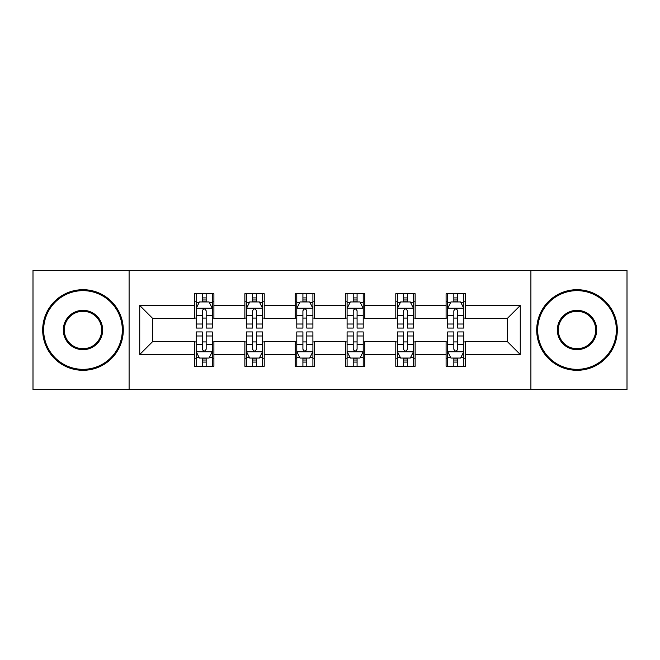 <?xml version="1.0" encoding="UTF-8"?>
<svg xmlns="http://www.w3.org/2000/svg" width="660" height="660" viewBox="0 0 660 660"><rect width="100%" height="100%" fill="white"/><g stroke="black" fill="none" stroke-linecap="round" stroke-linejoin="round"><path stroke-width="0.99" d="M530.904 389.656L627 389.656L627 270.344L530.904 270.344L530.904 389.656L129.096 389.656L129.096 270.344L33 270.344L33 389.656L129.096 389.656M530.904 270.344L129.096 270.344M465.44 305.489L465.44 293.725L446.094 293.725L446.094 305.489L415.132 305.489L415.132 293.725L395.786 293.725L395.786 305.489L364.823 305.489L364.823 293.725L345.477 293.725L345.477 305.489L314.523 305.489L314.523 293.725L295.177 293.725L295.177 305.489L264.214 305.489L264.214 293.725L244.868 293.725L244.868 305.489L213.906 305.489L213.906 293.725L194.56 293.725L194.56 305.489L139.738 305.489L139.738 354.511L152.642 341.608L194.56 341.608L194.56 366.275L213.906 366.275L213.906 341.608L244.868 341.608L244.868 366.275L264.214 366.275L264.214 341.608L295.177 341.608L295.177 366.275L314.523 366.275L314.523 341.608L345.477 341.608L345.477 366.275L364.823 366.275L364.823 341.608L395.786 341.608L395.786 366.275L415.132 366.275L415.132 341.608L446.094 341.608L446.094 366.275L465.44 366.275L465.44 341.608L507.358 341.608L507.358 318.392L465.44 318.392L465.44 305.489L520.261 305.489L520.261 354.511L465.44 354.511M446.094 354.511L415.132 354.511M395.786 354.511L364.823 354.511M345.477 354.511L314.523 354.511M295.177 354.511L264.214 354.511M244.868 354.511L213.906 354.511M194.56 354.511L139.738 354.511M446.094 305.489L446.094 318.392L415.132 318.392L415.132 305.489M395.786 305.489L395.786 318.392L364.823 318.392L364.823 305.489M345.477 305.489L345.477 318.392L314.523 318.392L314.523 305.489M295.177 305.489L295.177 318.392L264.214 318.392L264.214 305.489M244.868 305.489L244.868 318.392L213.906 318.392L213.906 305.489M194.56 305.489L194.56 318.392L152.642 318.392L139.738 305.489M152.642 318.392L152.642 341.608M520.261 354.511L507.358 341.608M507.358 318.392L520.261 305.489M194.56 301.785L196.177 301.785M202.298 301.785L206.167 301.785M212.297 301.785L213.906 301.785M194.56 318.07L196.177 318.07M202.298 318.07L206.167 318.07M212.297 318.07L213.906 318.07M194.56 341.929L196.177 341.929M202.298 341.929L206.167 341.929M212.297 341.929L213.906 341.929M194.56 358.215L196.177 358.215M202.298 358.215L206.167 358.215M212.297 358.215L213.906 358.215M244.868 341.929L246.477 341.929M252.607 341.929L256.476 341.929M262.606 341.929L264.214 341.929M244.868 358.215L246.477 358.215M252.607 358.215L256.476 358.215M262.606 358.215L264.214 358.215M244.868 301.785L246.477 301.785M252.607 301.785L256.476 301.785M262.606 301.785L264.214 301.785M244.868 318.07L246.477 318.07M252.607 318.07L256.476 318.07M262.606 318.07L264.214 318.07M295.177 341.929L296.786 341.929M302.915 341.929L306.784 341.929M312.906 341.929L314.523 341.929M295.177 358.215L296.786 358.215M302.915 358.215L306.784 358.215M312.906 358.215L314.523 358.215M295.177 301.785L296.786 301.785M302.915 301.785L306.784 301.785M312.906 301.785L314.523 301.785M295.177 318.07L296.786 318.07M302.915 318.07L306.784 318.07M312.906 318.07L314.523 318.07M345.477 341.929L347.094 341.929M353.215 341.929L357.085 341.929M363.214 341.929L364.823 341.929M345.477 358.215L347.094 358.215M353.215 358.215L357.085 358.215M363.214 358.215L364.823 358.215M345.477 301.785L347.094 301.785M353.215 301.785L357.085 301.785M363.214 301.785L364.823 301.785M345.477 318.07L347.094 318.07M353.215 318.07L357.085 318.07M363.214 318.07L364.823 318.07M395.786 341.929L397.394 341.929M403.524 341.929L407.393 341.929M413.523 341.929L415.132 341.929M395.786 358.215L397.394 358.215M403.524 358.215L407.393 358.215M413.523 358.215L415.132 358.215M395.786 301.785L397.394 301.785M403.524 301.785L407.393 301.785M413.523 301.785L415.132 301.785M395.786 318.07L397.394 318.07M403.524 318.07L407.393 318.07M413.523 318.07L415.132 318.07M446.094 341.929L447.703 341.929M453.832 341.929L457.702 341.929M463.823 341.929L465.44 341.929M446.094 358.215L447.703 358.215M453.832 358.215L457.702 358.215M463.823 358.215L465.44 358.215M446.094 301.785L447.703 301.785M453.832 301.785L457.702 301.785M463.823 301.785L465.44 301.785M446.094 318.07L447.703 318.07M453.832 318.07L457.702 318.07M463.823 318.07L465.44 318.07M206.167 297.916L202.298 297.916M212.297 324.019L206.167 324.019L206.167 328.061L212.297 328.061L212.297 308.393L209.071 301.942L199.394 301.942L196.177 308.393L196.177 328.061L202.298 328.061L202.298 324.019L196.177 324.019M196.177 308.393L196.177 293.725M212.297 308.393L212.297 293.725M202.298 301.942L202.298 293.725M206.167 293.725L206.167 301.942M206.167 324.019L206.167 310.81C204.88 308.327 203.593 308.327 202.298 310.81L202.298 324.019M202.298 362.084L206.167 362.084M196.177 335.981L202.298 335.981L202.298 331.939L196.177 331.939L196.177 351.607L199.394 358.058L209.071 358.058L212.297 351.607L212.297 331.939L206.167 331.939L206.167 335.981L212.297 335.981M212.297 351.607L212.297 366.275M196.177 351.607L196.177 366.275M206.167 358.058L206.167 366.275M202.298 366.275L202.298 358.058M202.298 335.981L202.298 349.189C203.585 351.673 204.88 351.673 206.167 349.189L206.167 335.981M82.987 290.656A39.344 39.344 0 0 0 43.642 330A39.344 39.344 0 0 0 82.987 369.344A39.344 39.344 0 0 0 122.323 330A39.344 39.344 0 0 0 82.987 290.656M82.987 370.31A40.309 40.309 0 0 1 42.677 330A40.309 40.309 0 0 1 82.987 289.69A40.309 40.309 0 0 1 123.296 330A40.309 40.309 0 0 1 82.987 370.31M82.987 310.332A19.668 19.668 0 0 1 102.655 330A19.668 19.668 0 0 1 82.987 349.668A19.668 19.668 0 0 1 63.31 330A19.668 19.668 0 0 1 82.987 310.332M82.987 348.703A18.703 18.703 0 0 0 101.689 330A18.703 18.703 0 0 0 82.987 311.297A18.703 18.703 0 0 0 64.284 330A18.703 18.703 0 0 0 82.987 348.703M577.013 290.656A39.344 39.344 0 0 0 537.677 330A39.344 39.344 0 0 0 577.013 369.344A39.344 39.344 0 0 0 616.357 330A39.344 39.344 0 0 0 577.013 290.656M577.013 370.31A40.309 40.309 0 0 1 536.704 330A40.309 40.309 0 0 1 577.013 289.69A40.309 40.309 0 0 1 617.323 330A40.309 40.309 0 0 1 577.013 370.31M577.013 310.332A19.668 19.668 0 0 1 596.689 330A19.668 19.668 0 0 1 577.013 349.668A19.668 19.668 0 0 1 557.345 330A19.668 19.668 0 0 1 577.013 310.332M577.013 348.703A18.703 18.703 0 0 0 595.716 330A18.703 18.703 0 0 0 577.013 311.297A18.703 18.703 0 0 0 558.31 330A18.703 18.703 0 0 0 577.013 348.703M256.476 297.916L252.607 297.916M262.606 324.019L256.476 324.019L256.476 328.061L262.606 328.061L262.606 308.393L259.38 301.942L249.703 301.942L246.477 308.393L246.477 328.061L252.607 328.061L252.607 324.019L246.477 324.019M246.477 308.393L246.477 293.725M262.606 308.393L262.606 293.725M252.607 301.942L252.607 293.725M256.476 293.725L256.476 301.942M256.476 324.019L256.476 310.81C255.189 308.327 253.894 308.327 252.607 310.81L252.607 324.019M306.784 297.916L302.915 297.916M312.906 324.019L306.784 324.019L306.784 328.061L312.906 328.061L312.906 308.393L309.68 301.942L300.011 301.942L296.786 308.393L296.786 328.061L302.915 328.061L302.915 324.019L296.786 324.019M296.786 308.393L296.786 293.725M312.906 308.393L312.906 293.725M302.915 301.942L302.915 293.725M306.784 293.725L306.784 301.942M306.784 324.019L306.784 310.81C305.498 308.327 304.202 308.327 302.915 310.81L302.915 324.019M252.607 362.084L256.476 362.084M246.477 335.981L252.607 335.981L252.607 331.939L246.477 331.939L246.477 351.607L249.703 358.058L259.38 358.058L262.606 351.607L262.606 331.939L256.476 331.939L256.476 335.981L262.606 335.981M262.606 351.607L262.606 366.275M246.477 351.607L246.477 366.275M256.476 358.058L256.476 366.275M252.607 366.275L252.607 358.058M252.607 335.981L252.607 349.189C253.894 351.673 255.181 351.673 256.476 349.189L256.476 335.981M302.915 362.084L306.784 362.084M296.786 335.981L302.915 335.981L302.915 331.939L296.786 331.939L296.786 351.607L300.011 358.058L309.68 358.058L312.906 351.607L312.906 331.939L306.784 331.939L306.784 335.981L312.906 335.981M312.906 351.607L312.906 366.275M296.786 351.607L296.786 366.275M306.784 358.058L306.784 366.275M302.915 366.275L302.915 358.058M302.915 335.981L302.915 349.189C304.202 351.673 305.489 351.673 306.784 349.189L306.784 335.981M357.085 297.916L353.215 297.916M363.214 324.019L357.085 324.019L357.085 328.061L363.214 328.061L363.214 308.393L359.989 301.942L350.32 301.942L347.094 308.393L347.094 328.061L353.215 328.061L353.215 324.019L347.094 324.019M347.094 308.393L347.094 293.725M363.214 308.393L363.214 293.725M353.215 301.942L353.215 293.725M357.085 293.725L357.085 301.942M357.085 324.019L357.085 310.81C355.798 308.327 354.511 308.327 353.215 310.81L353.215 324.019M407.393 297.916L403.524 297.916M413.523 324.019L407.393 324.019L407.393 328.061L413.523 328.061L413.523 308.393L410.297 301.942L400.62 301.942L397.394 308.393L397.394 328.061L403.524 328.061L403.524 324.019L397.394 324.019M397.394 308.393L397.394 293.725M413.523 308.393L413.523 293.725M403.524 301.942L403.524 293.725M407.393 293.725L407.393 301.942M407.393 324.019L407.393 310.81C406.106 308.327 404.819 308.327 403.524 310.81L403.524 324.019M457.702 297.916L453.832 297.916M463.823 324.019L457.702 324.019L457.702 328.061L463.823 328.061L463.823 308.393L460.606 301.942L450.928 301.942L447.703 308.393L447.703 328.061L453.832 328.061L453.832 324.019L447.703 324.019M447.703 308.393L447.703 293.725M463.823 308.393L463.823 293.725M453.832 301.942L453.832 293.725M457.702 293.725L457.702 301.942M457.702 324.019L457.702 310.81C456.415 308.327 455.119 308.327 453.832 310.81L453.832 324.019M353.215 362.084L357.085 362.084M347.094 335.981L353.215 335.981L353.215 331.939L347.094 331.939L347.094 351.607L350.32 358.058L359.989 358.058L363.214 351.607L363.214 331.939L357.085 331.939L357.085 335.981L363.214 335.981M363.214 351.607L363.214 366.275M347.094 351.607L347.094 366.275M357.085 358.058L357.085 366.275M353.215 366.275L353.215 358.058M353.215 335.981L353.215 349.189C354.502 351.673 355.798 351.673 357.085 349.189L357.085 335.981M403.524 362.084L407.393 362.084M397.394 335.981L403.524 335.981L403.524 331.939L397.394 331.939L397.394 351.607L400.62 358.058L410.297 358.058L413.523 351.607L413.523 331.939L407.393 331.939L407.393 335.981L413.523 335.981M413.523 351.607L413.523 366.275M397.394 351.607L397.394 366.275M407.393 358.058L407.393 366.275M403.524 366.275L403.524 358.058M403.524 335.981L403.524 349.189C404.811 351.673 406.106 351.673 407.393 349.189L407.393 335.981M453.832 362.084L457.702 362.084M447.703 335.981L453.832 335.981L453.832 331.939L447.703 331.939L447.703 351.607L450.928 358.058L460.606 358.058L463.823 351.607L463.823 331.939L457.702 331.939L457.702 335.981L463.823 335.981M463.823 351.607L463.823 366.275M447.703 351.607L447.703 366.275M457.702 358.058L457.702 366.275M453.832 366.275L453.832 358.058M453.832 335.981L453.832 349.189C455.119 351.673 456.406 351.673 457.702 349.189L457.702 335.981M212.215 308.236L196.251 308.236M196.177 302.329L199.204 302.329M209.261 302.329L212.297 302.329M202.298 315.381L196.177 315.381M212.297 315.381L206.167 315.381M206.167 299.97L202.298 299.97M196.251 351.763L212.215 351.763M212.297 357.671L209.261 357.671M199.204 357.671L196.177 357.671M206.167 344.619L212.297 344.619M196.177 344.619L202.298 344.619M202.298 360.03L206.167 360.03M262.523 308.236L246.559 308.236M246.477 302.329L249.513 302.329M259.57 302.329L262.606 302.329M252.607 315.381L246.477 315.381M262.606 315.381L256.476 315.381M256.476 299.97L252.607 299.97M312.832 308.236L296.868 308.236M296.786 302.329L299.813 302.329M309.878 302.329L312.906 302.329M302.915 315.381L296.786 315.381M312.906 315.381L306.784 315.381M306.784 299.97L302.915 299.97M246.559 351.763L262.523 351.763M262.606 357.671L259.57 357.671M249.513 357.671L246.477 357.671M256.476 344.619L262.606 344.619M246.477 344.619L252.607 344.619M252.607 360.03L256.476 360.03M296.868 351.763L312.832 351.763M312.906 357.671L309.878 357.671M299.813 357.671L296.786 357.671M306.784 344.619L312.906 344.619M296.786 344.619L302.915 344.619M302.915 360.03L306.784 360.03M363.132 308.236L347.168 308.236M347.094 302.329L350.122 302.329M360.187 302.329L363.214 302.329M353.215 315.381L347.094 315.381M363.214 315.381L357.085 315.381M357.085 299.97L353.215 299.97M413.44 308.236L397.477 308.236M397.394 302.329L400.43 302.329M410.487 302.329L413.523 302.329M403.524 315.381L397.394 315.381M413.523 315.381L407.393 315.381M407.393 299.97L403.524 299.97M463.749 308.236L447.785 308.236M447.703 302.329L450.739 302.329M460.795 302.329L463.823 302.329M453.832 315.381L447.703 315.381M463.823 315.381L457.702 315.381M457.702 299.97L453.832 299.97M347.168 351.763L363.132 351.763M363.214 357.671L360.187 357.671M350.122 357.671L347.094 357.671M357.085 344.619L363.214 344.619M347.094 344.619L353.215 344.619M353.215 360.03L357.085 360.03M397.477 351.763L413.44 351.763M413.523 357.671L410.487 357.671M400.43 357.671L397.394 357.671M407.393 344.619L413.523 344.619M397.394 344.619L403.524 344.619M403.524 360.03L407.393 360.03M447.785 351.763L463.749 351.763M463.823 357.671L460.795 357.671M450.739 357.671L447.703 357.671M457.702 344.619L463.823 344.619M447.703 344.619L453.832 344.619M453.832 360.03L457.702 360.03"/></g></svg>
